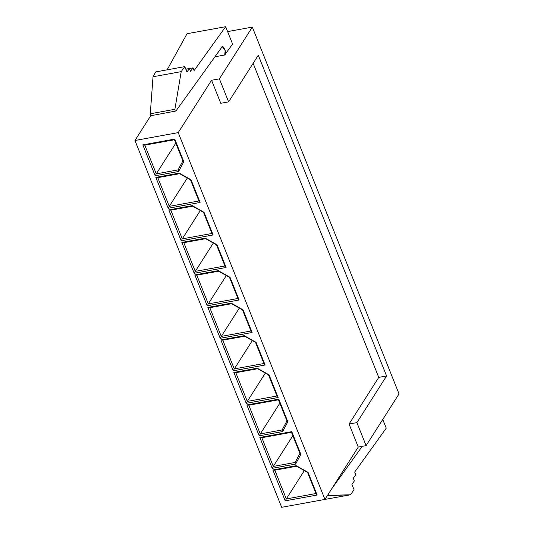 <?xml version="1.0" encoding="UTF-8"?>
<svg xmlns="http://www.w3.org/2000/svg" width="534" height="534" viewBox="0 0 534 534"><rect width="100%" height="100%" fill="white"/><g stroke="black" fill="none" stroke-linecap="round" stroke-linejoin="round"><path stroke-width="0.8" d="M227.618 31.599L252.328 27.101L399.038 393.905L366.104 445.643L358.267 447.071L324.946 499.423L178.236 132.619L134.962 140.495L281.672 507.3L324.946 499.423L281.672 507.3L134.962 140.495L178.236 132.619L211.557 80.267L219.394 78.838L252.328 27.101L227.618 31.599M174.751 139.067L183.816 161.729L178.61 171.494L155.194 175.759L142.838 144.874L174.751 139.067L142.838 144.874L144.787 145.141L156.275 173.857L178.102 169.879L182.908 160.868L174.458 139.741L144.787 145.141L174.458 139.741L174.751 139.067L174.458 139.741L182.908 160.868L183.816 161.729L174.751 139.067M179.257 173.123L191.038 179.798L200.103 202.459L168.197 208.267L155.841 177.388L179.257 173.123L155.841 177.388L157.79 177.648L169.271 206.364L198.942 200.964L190.491 179.831L179.624 173.677L157.79 177.648L179.624 173.677L179.257 173.123L191.038 179.798L179.257 173.123M192.26 205.63L204.041 212.305L213.106 234.967L181.2 240.774L168.844 209.895L192.26 205.63L168.844 209.895L170.793 210.156L182.274 238.872L211.945 233.471L203.494 212.338L192.627 206.184L170.793 210.156L192.627 206.184L192.26 205.63L204.041 212.305L192.26 205.63M181.847 242.403L205.263 238.137L217.044 244.812L226.109 267.474L194.202 273.281L181.847 242.403L194.202 273.281L195.277 271.379L224.947 265.979L216.497 244.852L205.623 238.691L183.796 242.663L195.277 271.379L213.313 243.043L195.277 271.379L183.796 242.663L181.847 242.403L183.796 242.663L205.623 238.691L205.263 238.137L181.847 242.403M218.266 270.645L230.047 277.32L239.112 299.981L207.205 305.795L194.85 274.91L218.266 270.645L194.85 274.91L196.799 275.177L208.28 303.886L237.95 298.486L229.5 277.36L218.626 271.199L196.799 275.177L218.626 271.199L218.266 270.645L230.047 277.32L218.266 270.645M231.269 303.158L243.05 309.827L252.115 332.495L220.208 338.302L207.853 307.417L231.269 303.158L207.853 307.417L209.795 307.684L221.283 336.4L250.953 330.993L242.503 309.867L231.629 303.706L209.795 307.684L231.629 303.706L231.269 303.158L243.05 309.827L231.269 303.158M220.856 339.924L244.272 335.666L256.053 342.341L265.118 365.002L233.211 370.81L220.856 339.924L233.211 370.81L234.286 368.907L263.956 363.507L255.506 342.374L244.632 336.213L222.798 340.191L234.286 368.907L252.322 340.572L234.286 368.907L222.798 340.191L220.856 339.924L222.798 340.191L244.632 336.213L244.272 335.666L220.856 339.924M257.275 368.173L269.056 374.848L278.121 397.51L246.207 403.317L233.859 372.432L257.275 368.173L233.859 372.432L235.801 372.699L247.289 401.414L276.959 396.014L268.509 374.881L257.635 368.727L235.801 372.699L257.635 368.727L257.275 368.173L269.056 374.848L257.275 368.173M287.833 421.8L282.626 431.565L259.21 435.824L246.862 404.946L278.768 399.132L287.833 421.8L278.768 399.132L278.474 399.806L248.804 405.206L260.292 433.922L282.126 429.95L286.925 420.939L278.474 399.806L286.925 420.939L287.833 421.8L286.925 420.939L282.126 429.95L282.626 431.565L287.833 421.8M291.771 431.646L300.836 454.307L295.629 464.073L272.213 468.331L259.864 437.453L291.771 431.646L259.864 437.453L261.807 437.713L273.295 466.429L295.128 462.457L299.928 453.446L291.477 432.313L261.807 437.713L291.477 432.313L291.771 431.646L291.477 432.313L299.928 453.446L300.836 454.307L291.771 431.646M272.867 469.96L296.283 465.695L308.065 472.37L317.129 495.031L285.216 500.845L272.867 469.96L285.216 500.845L286.297 498.936L315.968 493.536L307.517 472.41L296.644 466.249L274.81 470.22L286.297 498.936L304.333 470.601L286.297 498.936L274.81 470.22L272.867 469.96L274.81 470.22L296.644 466.249L296.283 465.695L272.867 469.96M150.828 115.571L134.962 140.495L150.828 115.571M175.92 111.019L221.67 47.419C222.998 43.468 227.117 53.747 224.701 55.002L232.59 44.035L225.655 26.7L194.109 70.561L193.021 67.851L190.545 71.302L189.457 68.592L186.98 72.037L184.811 66.617L181.206 71.629L174.892 109.296C174.932 110.685 175.279 111.259 175.92 111.019C175.279 111.259 174.932 110.685 174.892 109.296L150.288 113.775L153.024 76.763L150.288 113.775L174.892 109.296L181.206 71.629L153.024 76.763L155.694 71.923L153.024 76.763L181.206 71.629L184.811 66.617L155.694 71.923L184.811 66.617L186.98 72.037L189.457 68.592L185.865 69.246L189.457 68.592L190.545 71.302L193.021 67.851L185.832 69.16L193.021 67.851L194.109 70.561L225.655 26.7L187.027 33.729L225.655 26.7L232.59 44.035L224.701 55.002L214.935 56.784L224.701 55.002L225.194 50.496L222.478 46.845L221.67 47.419L175.92 111.019L151.075 115.664M252.328 27.101L219.394 78.838L228.605 101.867L258.296 55.216L386.589 375.969L356.899 422.614L366.104 445.643L399.038 393.905L252.328 27.101M228.605 101.867L219.394 78.838L211.557 80.267L220.769 103.296L228.605 101.867L220.769 103.296L211.557 80.267L178.236 132.619L324.946 499.423L358.267 447.071L366.104 445.643L356.899 422.614L386.589 375.969L258.296 55.216L228.605 101.867M253.136 63.332L378.753 377.391L386.589 375.969L378.753 377.391L349.062 424.043L356.899 422.614L349.062 424.043L358.267 447.071L349.062 424.043L378.753 377.391L253.136 63.332M382.758 419.484L386.236 428.175L354.683 472.043L355.771 474.746L353.288 478.197L354.376 480.907L351.893 484.351L354.062 489.771L350.458 494.784L322.276 499.911L350.458 494.784L327.329 495.685L329.291 495.325L328.51 493.83L329.291 495.325L350.458 494.784L354.062 489.771L351.893 484.351L354.376 480.907L353.288 478.197L355.771 474.746L354.683 472.043L386.236 428.175L382.758 419.484M331.667 488.87L362.252 446.344L331.667 488.87M187.027 33.729L167.142 69.834L187.027 33.729M150.288 113.775C150.414 115.15 150.742 115.724 151.262 115.511C150.742 115.724 150.414 115.15 150.288 113.775M292.839 435.717L273.295 466.429L292.839 435.717M279.836 403.21L260.292 433.922L279.836 403.21M265.325 373.079L247.289 401.414L265.325 373.079M239.319 308.065L221.283 336.4L239.319 308.065M226.316 275.551L208.28 303.886L226.316 275.551M200.31 210.536L182.274 238.872L200.31 210.536M187.307 178.029L169.271 206.364L187.307 178.029M175.819 143.145L156.275 173.857L175.819 143.145M286.297 498.936L285.216 500.845L317.129 495.031L315.968 493.536L286.297 498.936M315.968 493.536L317.129 495.031L308.065 472.37L307.517 472.41L315.968 493.536M296.283 465.695L308.065 472.37L296.283 465.695M261.807 437.713L259.864 437.453L272.213 468.331L273.295 466.429L261.807 437.713M273.295 466.429L272.213 468.331L295.629 464.073L295.128 462.457L273.295 466.429M300.836 454.307L299.928 453.446L295.128 462.457L295.629 464.073L300.836 454.307M278.474 399.806L278.768 399.132L246.862 404.946L248.804 405.206L278.474 399.806M248.804 405.206L246.862 404.946L259.21 435.824L260.292 433.922L248.804 405.206M282.626 431.565L282.126 429.95L260.292 433.922L259.21 435.824L282.626 431.565M235.801 372.699L233.859 372.432L246.207 403.317L247.289 401.414L235.801 372.699M247.289 401.414L246.207 403.317L278.121 397.51L276.959 396.014L247.289 401.414M269.056 374.848L268.509 374.881L276.959 396.014L278.121 397.51L269.056 374.848M234.286 368.907L233.211 370.81L265.118 365.002L263.956 363.507L234.286 368.907M263.956 363.507L265.118 365.002L256.053 342.341L255.506 342.374L263.956 363.507M244.272 335.666L256.053 342.341L244.272 335.666M209.795 307.684L207.853 307.417L220.208 338.302L221.283 336.4L209.795 307.684M221.283 336.4L220.208 338.302L252.115 332.495L250.953 330.993L221.283 336.4M243.05 309.827L242.503 309.867L250.953 330.993L252.115 332.495L243.05 309.827M196.799 275.177L194.85 274.91L207.205 305.795L208.28 303.886L196.799 275.177M208.28 303.886L207.205 305.795L239.112 299.981L237.95 298.486L208.28 303.886M230.047 277.32L229.5 277.36L237.95 298.486L239.112 299.981L230.047 277.32M195.277 271.379L194.202 273.281L226.109 267.474L224.947 265.979L195.277 271.379M224.947 265.979L226.109 267.474L217.044 244.812L216.497 244.852L224.947 265.979M205.263 238.137L217.044 244.812L205.263 238.137M170.793 210.156L168.844 209.895L181.2 240.774L182.274 238.872L170.793 210.156M182.274 238.872L181.2 240.774L213.106 234.967L211.945 233.471L182.274 238.872M204.041 212.305L203.494 212.338L211.945 233.471L213.106 234.967L204.041 212.305M157.79 177.648L155.841 177.388L168.197 208.267L169.271 206.364L157.79 177.648M169.271 206.364L168.197 208.267L200.103 202.459L198.942 200.964L169.271 206.364M191.038 179.798L190.491 179.831L198.942 200.964L200.103 202.459L191.038 179.798M144.787 145.141L142.838 144.874L155.194 175.759L156.275 173.857L144.787 145.141M156.275 173.857L155.194 175.759L178.61 171.494L178.102 169.879L156.275 173.857M183.816 161.729L182.908 160.868L178.102 169.879L178.61 171.494L183.816 161.729"/></g></svg>
